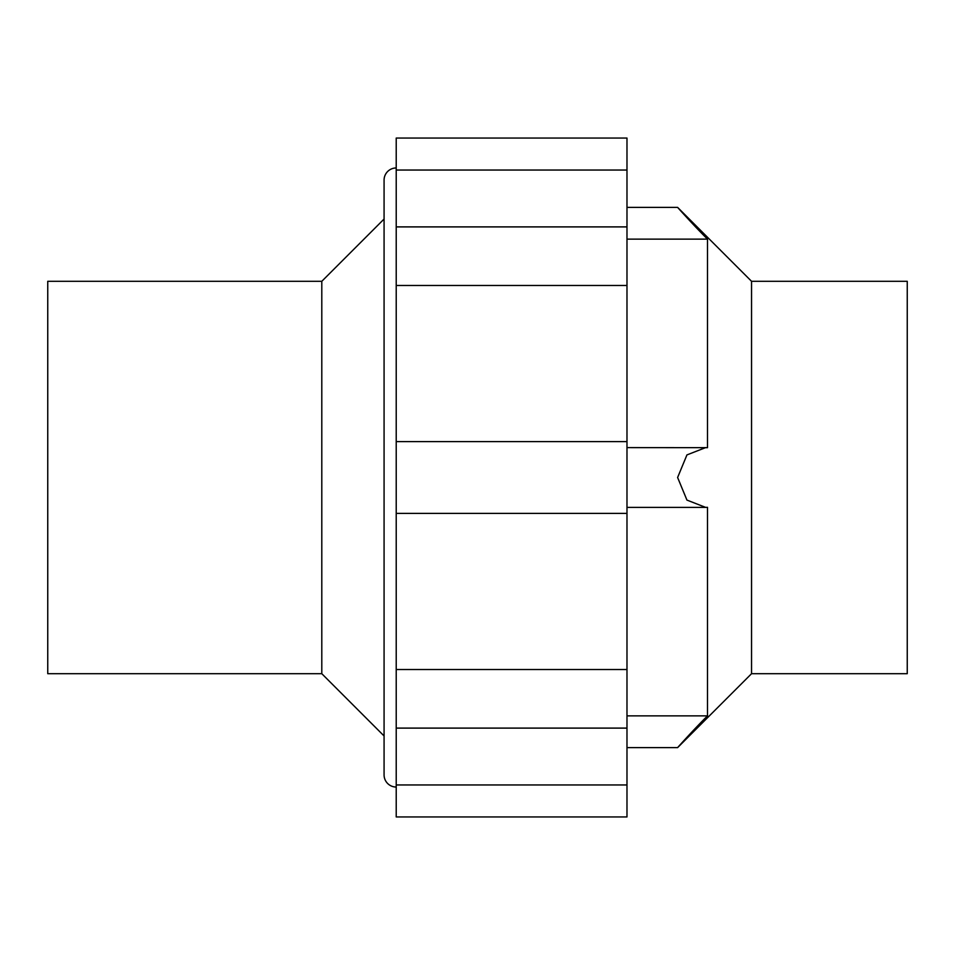 <?xml version="1.0" encoding="UTF-8"?>
<svg xmlns="http://www.w3.org/2000/svg" width="955" height="955" viewBox="0 0 955 955"><rect width="100%" height="100%" fill="white"/><g stroke="black" fill="none" stroke-linecap="round" stroke-linejoin="round"><path stroke-width="1.43" d="M321.799 281.307L47.75 281.307L47.75 673.693L321.799 673.693L321.799 281.307L384.077 219.029M396.218 787.039A12.14 12.14 0 0 1 384.077 774.899L384.077 180.101A12.14 12.14 0 0 1 396.218 167.961M751.549 281.307L907.25 281.307L907.25 673.693L751.549 673.693L751.549 281.307L677.608 207.378L626.981 207.378M626.981 447.608L707.5 447.668L707.5 239.132C693.903 225.678 678.026 207.892 677.608 207.378C678.026 207.892 693.903 225.678 707.5 239.132L626.981 239.132M705.65 447.608L686.943 454.914L677.608 477.5L686.943 500.086L705.65 507.392L626.981 507.392M626.981 669.527L396.218 669.527L396.218 728.104L626.981 728.104L626.981 513.384L396.218 513.384L396.218 441.616L626.981 441.616L626.981 285.473L396.218 285.473L396.218 170.038L626.981 170.038L626.981 138.057L396.218 138.057L396.218 170.038M626.981 784.962L396.218 784.962L396.218 816.943L626.981 816.943L626.981 728.104M626.981 170.038L626.981 226.896L396.218 226.896M705.65 507.392L707.5 507.332L707.5 715.868C693.903 729.322 678.026 747.108 677.608 747.622C678.026 747.108 693.903 729.322 707.5 715.868L626.981 715.868M751.549 673.693L677.608 747.622L626.981 747.622M626.981 441.616L626.981 513.384M626.981 226.896L626.981 285.473M396.218 784.962L396.218 728.104M396.218 669.527L396.218 513.384M396.218 441.616L396.218 285.473M321.799 673.693L384.077 735.971"/></g></svg>
